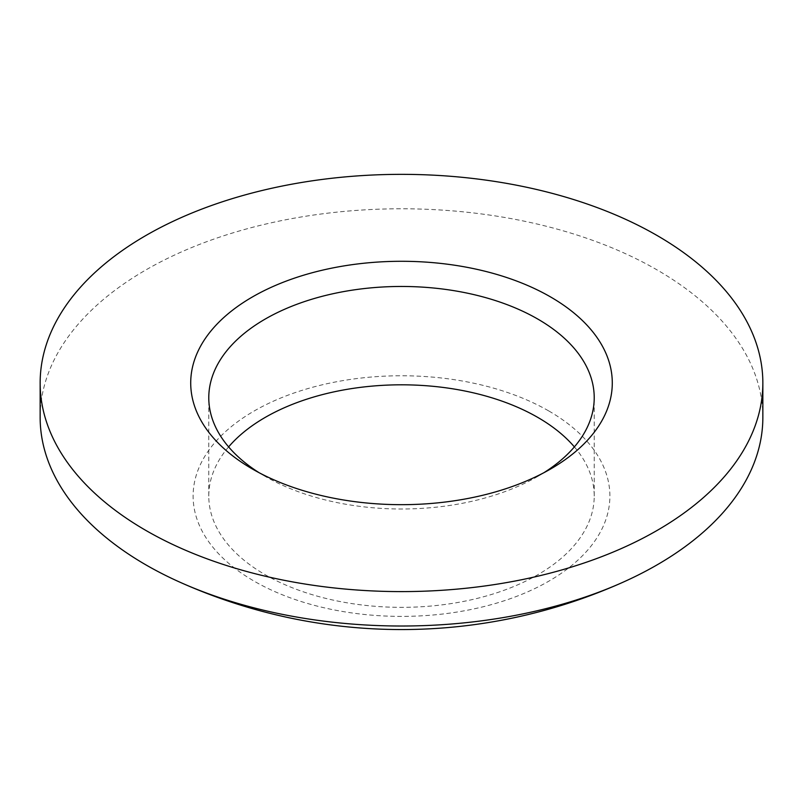 <?xml version="1.0" encoding="UTF-8"?>
<svg xmlns="http://www.w3.org/2000/svg" width="803" height="803" viewBox="0 0 803 803"><rect width="100%" height="100%" fill="white"/><g stroke="black" fill="none" stroke-linecap="round" stroke-linejoin="round"><path stroke-width="0.6" stroke-dasharray="4.01 3.01" d="M574.376 446.9A192.72 111.266 180 0 1 594.22 496.073A192.72 111.266 180 0 1 475.256 598.877A192.72 111.266 180 0 1 265.231 574.757A192.72 111.266 180 0 1 208.78 496.073A192.72 111.266 180 0 1 228.624 446.9M543.882 472.716A192.72 111.266 180 0 1 537.779 476.41A192.72 111.266 180 0 1 265.231 476.41A192.72 111.266 180 0 1 265.221 476.41A192.72 111.266 180 0 1 259.118 472.716M762.85 417.399A361.35 208.619 0 0 0 657.015 269.878A361.35 208.619 0 0 0 263.213 224.659A361.35 208.619 0 0 0 40.15 417.399M265.231 476.41L252.453 469.032L265.221 476.41M548.861 411.006A208.399 120.32 180 0 1 548.861 581.151A208.399 120.32 180 0 1 254.139 581.151A208.399 120.32 180 0 1 254.139 411.006A208.399 120.32 180 0 1 548.861 411.006M208.78 496.073L208.78 397.726M537.779 476.41L550.547 469.032M594.22 496.073L594.22 397.726"/><path stroke-width="1.2" d="M228.624 446.9A192.72 111.266 180 0 1 537.769 417.399A192.72 111.266 180 0 1 574.376 446.9M259.118 472.716A192.72 111.266 180 0 1 208.78 397.726A192.72 111.266 180 0 1 327.744 294.932A192.72 111.266 180 0 1 537.769 319.052A192.72 111.266 180 0 1 594.22 397.726A192.72 111.266 180 0 1 543.882 472.716M657.015 235.46A361.35 208.619 180 0 1 762.85 382.981A361.35 208.619 180 0 1 539.787 575.721A361.35 208.619 180 0 1 145.985 530.502A361.35 208.619 180 0 1 40.15 382.981A361.35 208.619 180 0 1 263.213 190.231A361.35 208.619 180 0 1 657.015 235.46M40.15 382.981L40.15 417.399A361.35 208.619 0 0 0 145.985 564.921A361.35 208.619 0 0 0 180.213 582.326A361.35 208.619 0 0 0 622.787 582.326A361.35 208.619 0 0 0 762.85 417.399L762.85 382.981M252.453 469.032L252.453 469.032A210.787 121.695 180 0 1 252.453 296.929A210.787 121.695 180 0 1 550.547 296.929A210.787 121.695 180 0 1 550.547 469.032A210.787 121.695 180 0 1 252.453 469.032M180.213 582.326A542.025 542.025 0 0 0 622.787 582.326"/></g></svg>
